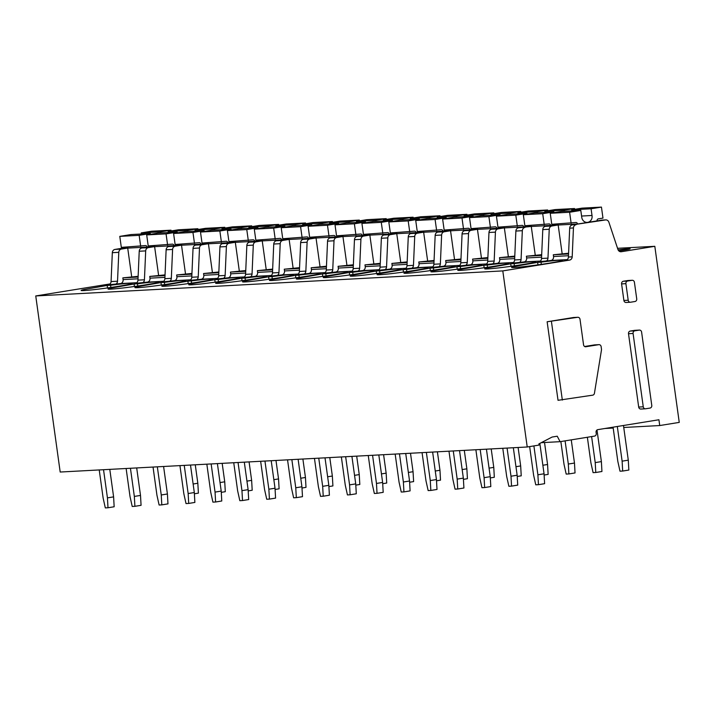 <?xml version="1.0" encoding="UTF-8"?>
<svg xmlns="http://www.w3.org/2000/svg" width="715" height="715" viewBox="0 0 715 715"><rect width="100%" height="100%" fill="white"/><g stroke="black" fill="none" stroke-linecap="round" stroke-linejoin="round"><path stroke-width="1.07" d="M641.605 332.091L651.776 405.423A2.342 2.082 -93.1 0 1 650.051 408.068L645.627 408.783A2.342 2.082 -93.1 0 1 643.259 406.799L633.079 333.467A2.342 2.082 -93.1 0 1 634.813 330.822L639.228 330.107A2.342 2.082 -93.1 0 1 641.605 332.091M645.234 408.801L641.06 409.025A2.342 2.082 -93.1 0 1 638.683 407.041L628.503 333.717A2.342 2.082 -93.1 0 1 630.237 331.063L634.652 330.348A2.342 2.082 -93.1 0 1 635.045 330.33M552.105 437.044L557.235 436.213L560.095 441.673L594.505 436.105A2.342 2.082 -93.1 0 0 596.239 433.451L596.078 432.298A2.342 2.082 -93.1 0 1 597.812 429.644L658.926 419.759L659.731 425.55L679.25 422.395L654.815 246.309L621.326 251.725A3.512 3.119 -93.1 0 1 617.93 249.446L608.885 222.222A3.512 3.119 -93.1 0 0 605.775 219.907L602.012 220.113A3.512 3.119 86.9 0 0 601.717 220.14L572.322 224.894A3.512 3.119 86.9 0 0 569.685 228.157L568.425 257.043L572.197 256.837A3.512 3.119 -93.1 0 1 569.56 260.099L502.797 270.905L527.223 446.991L539.038 445.079L538.878 443.917L552.105 437.044M601.717 220.14L605.48 219.943A3.512 3.119 -93.1 0 1 605.775 219.907M605.48 219.943L572.322 224.894M569.685 228.157L573.448 227.951A3.512 3.119 -93.1 0 1 576.084 224.698M573.448 227.951L572.197 256.837M585.531 346.775L598.759 344.675A2.342 2.082 -93.1 0 1 601.136 346.659L601.485 349.161A2.342 2.082 -93.1 0 1 601.476 349.948L594.433 393.295A2.342 2.082 -93.1 0 1 592.708 395.163L558.031 400.311L547.136 321.768L573.332 317.531A2.342 2.082 -93.1 0 1 573.716 317.505M584.638 346.498L594.46 344.907A2.342 2.082 -93.1 0 1 594.844 344.889M630.183 302.239L626.269 302.454A2.342 2.082 -93.1 0 1 623.891 300.47L621.594 283.9A2.342 2.082 -93.1 0 1 623.328 281.254L627.743 280.539A2.342 2.082 -93.1 0 1 628.136 280.512M568.488 255.72L553.544 256.515A3.512 3.119 -93.1 0 1 550.943 260.492L538.887 261.744A3.512 3.119 86.9 0 0 541.523 258.481L547.976 258.142A3.512 3.119 -93.1 0 1 545.348 261.395M553.544 256.515L553.303 254.781L568.559 253.959M553.303 254.781L568.595 253.235M541.577 257.159L526.642 257.963A3.512 3.119 -93.1 0 1 524.041 261.931L511.985 263.192A3.512 3.119 -93.1 0 0 514.621 259.929L515.881 231.043A3.512 3.119 -93.1 0 1 518.509 227.781L531.022 225.761M557.923 224.313L545.411 226.342A3.512 3.119 86.9 0 0 542.783 229.595L541.523 258.481M526.642 257.963L526.401 256.22L541.657 255.407M531.263 226.423L518.509 227.781M515.881 231.043L522.334 230.695A3.512 3.119 -93.1 0 1 524.971 227.433M522.334 230.695L521.074 259.581A3.512 3.119 -93.1 0 1 518.447 262.843M526.401 256.22L541.693 254.683M558.165 224.975L551.873 225.994A3.512 3.119 -93.1 0 0 549.236 229.256L547.976 258.142M617.554 248.302L654.815 246.309M110.11 283.918L35.75 295.947L60.185 472.034L527.223 446.991M35.75 295.947L502.797 270.905M514.675 258.607L499.74 259.402A3.512 3.119 -93.1 0 1 497.14 263.379L485.083 264.63A3.512 3.119 -93.1 0 0 487.719 261.368L488.971 232.482L495.432 232.134A3.512 3.119 -93.1 0 1 498.069 228.88L491.607 229.229A3.512 3.119 86.9 0 0 488.971 232.482M504.352 227.862L498.069 228.88M495.432 232.134L494.172 261.029A3.512 3.119 -93.1 0 1 491.536 264.282M499.74 259.402L499.499 257.668L514.782 256.122M504.12 227.2L491.607 229.229M487.773 260.046L472.838 260.85A3.512 3.119 -93.1 0 1 470.238 264.818L458.181 266.069A3.512 3.119 -93.1 0 0 460.809 262.816L462.069 233.93L468.531 233.582A3.512 3.119 -93.1 0 1 471.158 230.319L464.705 230.668A3.512 3.119 86.9 0 0 462.069 233.93M477.45 229.3L471.158 230.319M468.531 233.582L467.27 262.468A3.512 3.119 -93.1 0 1 464.634 265.73M472.838 260.85L472.597 259.107L487.88 257.57M477.209 228.648L464.705 230.668M460.871 261.484L445.928 262.289A3.512 3.119 -93.1 0 1 443.336 266.266L431.279 267.517A3.512 3.119 -93.1 0 0 433.907 264.255L435.167 235.369L441.629 235.02A3.512 3.119 -93.1 0 1 444.256 231.767L437.803 232.107A3.512 3.119 86.9 0 0 435.167 235.369M450.548 230.748L444.256 231.767M441.629 235.02L440.369 263.906A3.512 3.119 -93.1 0 1 437.732 267.169M445.928 262.289L445.686 260.555L460.978 259.009M450.307 230.087L437.803 232.107M433.969 262.932L419.026 263.728A3.512 3.119 -93.1 0 1 416.425 267.705L404.377 268.956A3.512 3.119 -93.1 0 0 407.005 265.694L408.265 236.808L414.718 236.468A3.512 3.119 -93.1 0 1 417.354 233.206L410.902 233.555A3.512 3.119 86.9 0 0 408.265 236.808M423.646 232.187L417.354 233.206M414.718 236.468L413.467 265.354A3.512 3.119 -93.1 0 1 410.83 268.608M419.026 263.728L418.784 261.994L434.077 260.457M423.405 231.526L410.902 233.555M407.067 264.371L392.124 265.176A3.512 3.119 -93.1 0 1 389.523 269.153L377.466 270.404A3.512 3.119 -93.1 0 0 380.103 267.142L381.363 238.256L387.816 237.907A3.512 3.119 -93.1 0 1 390.453 234.645L383.991 234.994A3.512 3.119 86.9 0 0 381.363 238.256M396.745 233.635L390.453 234.645M387.816 237.907L386.556 266.793A3.512 3.119 -93.1 0 1 383.928 270.056M392.124 265.176L391.883 263.433L407.175 261.896M396.503 232.974L383.991 234.994M380.157 265.819L365.222 266.615A3.512 3.119 -93.1 0 1 362.621 270.592L350.565 271.843A3.512 3.119 -93.1 0 0 353.201 268.581L354.461 239.695L360.914 239.355A3.512 3.119 -93.1 0 1 363.551 236.093L357.089 236.442A3.512 3.119 86.9 0 0 354.461 239.695M369.843 235.074L363.551 236.093M360.914 239.355L359.654 268.241A3.512 3.119 -93.1 0 1 357.026 271.494M365.222 266.615L364.981 264.881L380.273 263.334M369.601 234.413L357.089 236.442M353.255 267.258L338.32 268.062A3.512 3.119 -93.1 0 1 335.719 272.031L323.663 273.282A3.512 3.119 -93.1 0 0 326.299 270.029L327.55 241.143L334.012 240.794A3.512 3.119 -93.1 0 1 336.649 237.532L330.187 237.881A3.512 3.119 86.9 0 0 327.55 241.143M342.932 236.513L336.649 237.532M334.012 240.794L332.752 269.68A3.512 3.119 -93.1 0 1 330.116 272.942M338.32 268.062L338.079 266.32L353.362 264.782M342.691 235.861L330.187 237.881M326.353 268.706L311.409 269.501A3.512 3.119 -93.1 0 1 308.817 273.479L296.761 274.73A3.512 3.119 -93.1 0 0 299.388 271.468L300.649 242.582L307.11 242.233A3.512 3.119 -93.1 0 1 309.738 238.98L303.285 239.319A3.512 3.119 86.9 0 0 300.649 242.582M316.03 237.961L309.738 238.98M307.11 242.233L305.85 271.119A3.512 3.119 -93.1 0 1 303.214 274.381M311.409 269.501L311.177 267.768L326.46 266.221M315.789 237.3L303.285 239.319M299.451 270.145L284.507 270.949A3.512 3.119 -93.1 0 1 281.907 274.918L269.859 276.169A3.512 3.119 -93.1 0 0 272.487 272.916L273.747 244.021L280.209 243.681A3.512 3.119 -93.1 0 1 282.836 240.419L276.383 240.767A3.512 3.119 86.9 0 0 273.747 244.021M289.128 239.4L282.836 240.419M280.209 243.681L278.948 272.567A3.512 3.119 -93.1 0 1 276.312 275.829M284.507 270.949L284.266 269.206L299.558 267.669M288.887 238.739L276.383 240.767M272.549 271.584L257.606 272.388A3.512 3.119 -93.1 0 1 255.005 276.365L242.957 277.617A3.512 3.119 -93.1 0 0 245.585 274.354L246.845 245.468L253.298 245.12A3.512 3.119 -93.1 0 1 255.934 241.867L249.481 242.206A3.512 3.119 86.9 0 0 246.845 245.468M262.226 240.848L255.934 241.867M253.298 245.12L252.046 274.006A3.512 3.119 -93.1 0 1 249.41 277.268M257.606 272.388L257.364 270.654L272.656 269.108M261.985 240.186L249.481 242.206M245.647 273.032L230.704 273.827A3.512 3.119 -93.1 0 1 228.103 277.804L216.046 279.056A3.512 3.119 -93.1 0 0 218.683 275.793L219.943 246.907L226.396 246.568A3.512 3.119 -93.1 0 1 229.032 243.306L222.571 243.654A3.512 3.119 86.9 0 0 219.943 246.907M235.324 242.287L229.032 243.306M226.396 246.568L225.136 275.454A3.512 3.119 -93.1 0 1 222.508 278.707M230.704 273.827L230.462 272.093L245.754 270.547M235.083 241.625L222.571 243.654M218.736 274.471L203.802 275.275A3.512 3.119 -93.1 0 1 201.201 279.243L189.144 280.495A3.512 3.119 -93.1 0 0 191.781 277.241L193.041 248.355L199.494 248.007A3.512 3.119 -93.1 0 1 202.131 244.744L195.669 245.093A3.512 3.119 86.9 0 0 193.041 248.355M208.423 243.726L202.131 244.744M199.494 248.007L198.234 276.893A3.512 3.119 -93.1 0 1 195.606 280.155M203.802 275.275L203.56 273.532L218.853 271.995M208.181 243.073L195.669 245.093M191.834 275.919L176.9 276.714A3.512 3.119 -93.1 0 1 174.299 280.691L162.242 281.942A3.512 3.119 -93.1 0 0 164.879 278.68L166.13 249.794L172.592 249.446A3.512 3.119 -93.1 0 1 175.229 246.192L168.767 246.532A3.512 3.119 86.9 0 0 166.13 249.794M181.512 245.174L175.229 246.192M172.592 249.446L171.332 278.332A3.512 3.119 -93.1 0 1 168.695 281.594M176.9 276.714L176.659 274.98L191.942 273.434M181.27 244.512L168.767 246.532M164.933 277.357L149.989 278.162A3.512 3.119 -93.1 0 1 147.397 282.13L135.341 283.381A3.512 3.119 -93.1 0 0 137.968 280.128L139.228 251.242L145.69 250.894A3.512 3.119 -93.1 0 1 148.318 247.631L141.865 247.98A3.512 3.119 86.9 0 0 139.228 251.242M154.61 246.612L148.318 247.631M145.69 250.894L144.43 279.78A3.512 3.119 -93.1 0 1 141.793 283.042M149.989 278.162L149.757 276.419L165.04 274.882M154.369 245.96L141.865 247.98M138.031 278.796L123.087 279.601A3.512 3.119 -93.1 0 1 120.486 283.578L108.439 284.829A3.512 3.119 -93.1 0 0 111.066 281.567L112.327 252.681L118.788 252.332A3.512 3.119 -93.1 0 1 121.416 249.079L114.963 249.419A3.512 3.119 86.9 0 0 112.327 252.681M127.708 248.06L121.416 249.079M118.788 252.332L117.528 281.218A3.512 3.119 -93.1 0 1 114.892 284.481M123.087 279.601L122.846 277.867L138.138 276.321M127.467 247.399L114.963 249.419M511.064 266.293L510.716 263.799L487.21 267.973A25.758 1.126 -7.9 0 0 484.663 268.822A25.758 1.126 -7.9 0 0 522.013 264.648A25.758 1.126 -7.9 0 0 535.687 261.744A25.758 1.126 -7.9 0 0 514.121 263.62L514.425 265.81M510.716 263.799L514.121 263.62M484.162 267.741L483.814 265.238L460.308 269.412A25.758 1.126 -7.9 0 0 457.761 270.27A25.758 1.126 -7.9 0 0 495.111 266.096A25.758 1.126 -7.9 0 0 508.785 263.192A25.758 1.126 -7.9 0 0 487.219 265.059L487.523 267.258M483.814 265.238L487.219 265.059M457.26 269.18L456.912 266.686L433.406 270.86A25.758 1.126 -7.9 0 0 430.859 271.709A25.758 1.126 -7.9 0 0 468.209 267.535A25.758 1.126 -7.9 0 0 481.883 264.63A25.758 1.126 -7.9 0 0 460.317 266.498L460.621 268.697M456.912 266.686L460.317 266.498M430.358 270.619L430.01 268.125L406.504 272.299A25.758 1.126 -7.9 0 0 403.957 273.148A25.758 1.126 -7.9 0 0 441.307 268.974A25.758 1.126 -7.9 0 0 454.981 266.069A25.758 1.126 -7.9 0 0 433.415 267.946L433.719 270.145M430.01 268.125L433.415 267.946M403.457 272.066L403.108 269.573L379.594 273.738A25.758 1.126 -7.9 0 0 377.055 274.596A25.758 1.126 -7.9 0 0 414.405 270.422A25.758 1.126 -7.9 0 0 428.07 267.517A25.758 1.126 -7.9 0 0 406.513 269.385L406.817 271.584M403.108 269.573L406.513 269.385M376.546 273.505L376.206 271.012L352.692 275.186A25.758 1.126 -7.9 0 0 350.153 276.035A25.758 1.126 -7.9 0 0 387.494 271.861A25.758 1.126 -7.9 0 0 401.169 268.956A25.758 1.126 -7.9 0 0 379.602 270.833L379.915 273.023M376.206 271.012L379.602 270.833M349.644 274.953L349.295 272.46L325.79 276.625A25.758 1.126 -7.9 0 0 323.243 277.483A25.758 1.126 -7.9 0 0 360.592 273.309A25.758 1.126 -7.9 0 0 374.267 270.404A25.758 1.126 -7.9 0 0 352.701 272.272L353.004 274.471M349.295 272.46L352.701 272.272M322.742 276.392L322.394 273.899L298.888 278.072A25.758 1.126 -7.9 0 0 296.341 278.921A25.758 1.126 -7.9 0 0 333.691 274.748A25.758 1.126 -7.9 0 0 347.365 271.843A25.758 1.126 -7.9 0 0 325.799 273.72L326.103 275.91M322.394 273.899L325.799 273.72M295.84 277.831L295.492 275.338L271.986 279.511A25.758 1.126 -7.9 0 0 269.439 280.369A25.758 1.126 -7.9 0 0 306.789 276.187A25.758 1.126 -7.9 0 0 320.463 273.282A25.758 1.126 -7.9 0 0 298.897 275.159L299.201 277.357M295.492 275.338L298.897 275.159M268.938 279.279L268.59 276.785L245.084 280.95A25.758 1.126 -7.9 0 0 242.537 281.808A25.758 1.126 -7.9 0 0 279.887 277.635A25.758 1.126 -7.9 0 0 293.561 274.73A25.758 1.126 -7.9 0 0 271.995 276.598L272.299 278.796M268.59 276.785L271.995 276.598M242.036 280.718L241.688 278.224L218.173 282.398A25.758 1.126 -7.9 0 0 215.635 283.247A25.758 1.126 -7.9 0 0 252.985 279.073A25.758 1.126 -7.9 0 0 266.65 276.169A25.758 1.126 -7.9 0 0 245.093 278.046L245.397 280.244M241.688 278.224L245.093 278.046M215.126 282.166L214.786 279.672L191.271 283.837A25.758 1.126 -7.9 0 0 188.733 284.695A25.758 1.126 -7.9 0 0 226.074 280.521A25.758 1.126 -7.9 0 0 239.748 277.617A25.758 1.126 -7.9 0 0 218.182 279.485L218.495 281.683M214.786 279.672L218.182 279.485M188.224 283.605L187.875 281.111L164.37 285.285A25.758 1.126 -7.9 0 0 161.822 286.134A25.758 1.126 -7.9 0 0 199.172 281.96A25.758 1.126 -7.9 0 0 212.847 279.056A25.758 1.126 -7.9 0 0 191.28 280.932L191.584 283.122M187.875 281.111L191.28 280.932M161.322 285.053L160.973 282.55L137.468 286.724A25.758 1.126 -7.9 0 0 134.921 287.582A25.758 1.126 -7.9 0 0 172.27 283.399A25.758 1.126 -7.9 0 0 185.945 280.495A25.758 1.126 -7.9 0 0 164.379 282.371L164.682 284.57M160.973 282.55L164.379 282.371M134.42 286.492L134.071 283.998L110.566 288.172A25.758 1.126 -7.9 0 0 108.019 289.021A25.758 1.126 -7.9 0 0 145.368 284.847A25.758 1.126 -7.9 0 0 159.043 281.942A25.758 1.126 -7.9 0 0 137.477 283.81L137.781 286.009M134.071 283.998L137.477 283.81M107.518 287.931L107.17 285.437L83.664 289.611A25.758 1.126 -7.9 0 0 81.117 290.46A25.758 1.126 -7.9 0 0 118.467 286.286A25.758 1.126 -7.9 0 0 132.141 283.381A25.758 1.126 -7.9 0 0 110.575 285.258L110.879 287.457M107.17 285.437L110.575 285.258M604.979 428.491L613.193 428.044M623.748 427.481L659.731 425.55M541.255 442.683L560.095 441.673M499.499 257.668L514.755 256.846M472.597 259.107L487.853 258.294M445.686 260.555L460.943 259.733M418.784 261.994L434.041 261.181M391.883 263.433L407.139 262.62M364.981 264.881L380.237 264.058M338.079 266.32L353.335 265.506M311.177 267.768L326.433 266.945M284.266 269.206L299.522 268.393M257.364 270.654L272.621 269.832M230.462 272.093L245.719 271.271M203.56 273.532L218.817 272.719M176.659 274.98L191.915 274.158M149.757 276.419L165.013 275.606M122.846 277.867L138.102 277.045M569.56 260.099L565.797 260.305A3.512 3.119 86.9 0 0 568.425 257.043M618.091 249.857A13.46 0.59 -7.9 0 1 630.147 248.775A13.46 0.59 -7.9 0 1 622.997 250.295L618.895 250.956M537.626 262.36L514.112 266.525A25.758 1.126 -7.9 0 0 511.574 267.383A25.758 1.126 -7.9 0 0 548.914 263.209A25.758 1.126 -7.9 0 0 562.589 260.305A25.758 1.126 -7.9 0 0 541.023 262.173L537.626 262.36L537.966 264.854M541.335 264.371L541.023 262.173M514.112 266.525L514.255 267.508M627.627 281.022L632.051 280.307A2.342 2.082 -93.1 0 1 634.42 282.291L636.725 298.852A2.342 2.082 -93.1 0 1 634.992 301.507L630.576 302.222A2.342 2.082 -93.1 0 1 628.199 300.237L625.902 283.667A2.342 2.082 -93.1 0 1 627.627 281.022L623.328 281.254M585.925 346.757A2.342 2.082 -93.1 0 1 583.547 344.773L580.008 319.283A2.342 2.082 -93.1 0 0 577.827 317.281L573.519 317.505M547.136 321.768L577.631 317.299A2.342 2.082 -93.1 0 1 577.827 317.281M562.339 400.078L551.435 321.536M150.463 234.314L150.356 233.519L130.979 234.556L119.789 236.37L121.318 247.372L145.306 245.585A1.761 1.555 -93.1 0 1 147.084 247.077L147.093 247.131M127.207 247.059A1.761 1.555 -93.1 0 1 127.717 248.114L131.676 276.669M119.789 236.37L139.157 235.333L140.685 246.335M150.356 233.519L139.157 235.333M171.108 230.972L171.001 230.176L151.625 231.213L141.257 232.893L160.625 231.857L160.777 232.956M141.257 232.893L141.409 234.002M171.001 230.176L160.625 231.857M177.365 232.876L177.257 232.08L157.89 233.117L146.691 234.922L148.22 245.933L172.208 244.146A1.761 1.555 -93.1 0 1 173.995 245.629L173.995 245.692M154.109 245.611A1.761 1.555 -93.1 0 1 154.619 246.675L158.587 275.221M146.691 234.922L166.059 233.885L167.587 244.896M177.257 232.08L166.059 233.885M198.01 229.533L197.903 228.737L178.536 229.774L168.159 231.454L187.527 230.418L187.679 231.517M168.159 231.454L168.311 232.554M197.903 228.737L187.527 230.418M204.267 231.428L204.159 230.632L184.792 231.669L173.593 233.483L175.121 244.485L199.11 242.698A1.761 1.555 -93.1 0 1 200.897 244.19L200.906 244.244M181.011 244.173A1.761 1.555 -93.1 0 1 181.521 245.227L185.489 273.782M173.593 233.483L192.961 232.446L194.489 243.449M204.159 230.632L192.961 232.446M224.912 228.094L224.805 227.29L205.437 228.335L195.061 230.007L214.428 228.97L214.58 230.078M195.061 230.007L195.213 231.115M224.805 227.29L214.428 228.97M231.177 229.989L231.061 229.193L211.694 230.23L200.495 232.044L202.023 243.046L226.012 241.259A1.761 1.555 -93.1 0 1 227.799 242.751L227.808 242.805M207.913 242.734A1.761 1.555 -93.1 0 1 208.431 243.788L212.391 272.344M200.495 232.044L219.863 230.999L221.391 242.01M231.061 229.193L219.863 230.999M251.823 226.646L251.707 225.851L232.339 226.887L221.963 228.568L241.339 227.531L241.491 228.63M221.963 228.568L222.115 229.667M251.707 225.851L241.339 227.531M258.079 228.541L257.963 227.745L238.595 228.791L227.397 230.596L228.925 241.607L252.922 239.82A1.761 1.555 -93.1 0 1 254.701 241.304L254.71 241.366M234.815 241.286A1.761 1.555 -93.1 0 1 235.333 242.34L239.293 270.896M227.397 230.596L246.773 229.56L248.302 240.562M257.963 227.745L246.773 229.56M278.725 225.207L278.609 224.412L259.241 225.448L248.865 227.129L268.241 226.083L268.393 227.191M248.865 227.129L249.017 228.228M278.609 224.412L268.241 226.083M284.981 227.102L284.874 226.306L265.497 227.343L254.299 229.157L255.827 240.16L279.824 238.372A1.761 1.555 -93.1 0 1 281.603 239.865L281.612 239.918M261.717 239.847A1.761 1.555 -93.1 0 1 262.235 240.901L266.195 269.457M254.299 229.157L273.675 228.121L275.204 239.123M284.874 226.306L273.675 228.121M305.627 223.759L305.519 222.964L286.143 224.001L275.776 225.681L295.143 224.644L295.295 225.743M275.776 225.681L275.927 226.789M305.519 222.964L295.143 224.644M311.883 225.663L311.776 224.859L292.399 225.904L281.209 227.71L282.738 238.721L306.726 236.933A1.761 1.555 -93.1 0 1 308.505 238.417L308.514 238.479M288.628 238.399A1.761 1.555 -93.1 0 1 289.137 239.462L293.096 268.009M281.209 227.71L300.577 226.673L302.105 237.684M311.776 224.859L300.577 226.673M332.529 222.32L332.421 221.525L313.045 222.562L302.677 224.242L322.045 223.205L322.197 224.304M302.677 224.242L302.829 225.341M332.421 221.525L322.045 223.205M338.785 224.215L338.678 223.42L319.31 224.456L308.111 226.271L309.64 237.273L333.628 235.485A1.761 1.555 -93.1 0 1 335.415 236.978L335.415 237.031M315.53 236.96A1.761 1.555 -93.1 0 1 316.039 238.015L320.007 266.57M308.111 226.271L327.479 225.234L329.007 236.236M338.678 223.42L327.479 225.234M359.431 220.872L359.323 220.077L339.956 221.123L329.579 222.794L348.947 221.757L349.099 222.866M329.579 222.794L329.731 223.902M359.323 220.077L348.947 221.757M365.687 222.776L365.58 221.981L346.212 223.017L335.013 224.832L336.542 235.834L360.53 234.046A1.761 1.555 -93.1 0 1 362.317 235.539L362.326 235.593M342.431 235.521A1.761 1.555 -93.1 0 1 342.941 236.576L346.909 265.131M335.013 224.832L354.381 223.786L355.909 234.797M365.58 221.981L354.381 223.786M386.341 219.434L386.225 218.638L366.858 219.675L356.481 221.355L375.849 220.318L376.001 221.418M356.481 221.355L356.633 222.454M386.225 218.638L375.849 220.318M392.598 221.328L392.481 220.533L373.114 221.57L361.915 223.384L363.443 234.386L387.432 232.607A1.761 1.555 -93.1 0 1 389.219 234.091L389.228 234.154M369.333 234.073A1.761 1.555 -93.1 0 1 369.852 235.128L373.811 263.683M361.915 223.384L381.283 222.347L382.811 233.349M392.481 220.533L381.283 222.347M413.243 217.995L413.127 217.199L393.759 218.236L383.383 219.916L402.76 218.87L402.911 219.979M383.383 219.916L383.535 221.015M413.127 217.199L402.76 218.87M419.499 219.889L419.383 219.094L400.016 220.131L388.817 221.945L390.345 232.947L414.343 231.16A1.761 1.555 -93.1 0 1 416.121 232.652L416.13 232.706M396.235 232.634A1.761 1.555 -93.1 0 1 396.754 233.689L400.713 262.244M388.817 221.945L408.194 220.908L409.722 231.91M419.383 219.094L408.194 220.908M440.145 216.547L440.029 215.751L420.661 216.788L410.285 218.468L429.661 217.431L429.813 218.531M410.285 218.468L410.437 219.577M440.029 215.751L429.661 217.431M446.401 218.45L446.294 217.646L426.918 218.692L415.728 220.497L417.247 231.508L441.244 229.721A1.761 1.555 -93.1 0 1 443.023 231.204L443.032 231.267M423.137 231.186A1.761 1.555 -93.1 0 1 423.655 232.25L427.615 260.796M415.728 220.497L435.095 219.46L436.624 230.462M446.294 217.646L435.095 219.46M467.047 215.108L466.94 214.312L447.563 215.349L437.196 217.029L456.563 215.984L456.715 217.092M437.196 217.029L437.348 218.129M466.94 214.312L456.563 215.984M473.303 217.003L473.196 216.207L453.819 217.244L442.63 219.058L444.158 230.06L468.146 228.273A1.761 1.555 -93.1 0 1 469.925 229.765L469.934 229.819M450.048 229.747A1.761 1.555 -93.1 0 1 450.557 230.802L454.517 259.357M442.63 219.058L461.997 218.021L463.526 229.023M473.196 216.207L461.997 218.021M493.949 213.66L493.842 212.864L474.465 213.91L464.098 215.581L483.465 214.545L483.617 215.644M464.098 215.581L464.25 216.69M493.842 212.864L483.465 214.545M500.205 215.564L500.098 214.768L480.73 215.805L469.532 217.61L471.06 228.621L495.048 226.834A1.761 1.555 -93.1 0 1 496.836 228.326L496.836 228.38M476.95 228.308A1.761 1.555 -93.1 0 1 477.459 229.363L481.427 257.909M469.532 217.61L488.899 216.573L490.427 227.584M500.098 214.768L488.899 216.573M520.851 212.221L520.743 211.425L501.376 212.462L490.999 214.143L510.367 213.106L510.519 214.205M490.999 214.143L491.151 215.242M520.743 211.425L510.367 213.106M527.107 214.116L527 213.32L507.632 214.357L496.433 216.171L497.962 227.173L521.95 225.395A1.761 1.555 -93.1 0 1 523.738 226.878L523.746 226.932M503.852 226.861A1.761 1.555 -93.1 0 1 504.361 227.915L508.329 256.471M496.433 216.171L515.801 215.135L517.329 226.137M527 213.32L515.801 215.135M547.762 210.782L547.645 209.978L528.278 211.023L517.901 212.695L537.269 211.658L537.421 212.766M517.901 212.695L518.053 213.803M547.645 209.978L537.269 211.658M554.018 212.677L553.902 211.881L534.534 212.918L523.335 214.732L524.864 225.734L548.852 223.947A1.761 1.555 -93.1 0 1 550.639 225.44L550.648 225.493M530.753 225.422A1.761 1.555 -93.1 0 1 531.272 226.476L535.231 255.032M523.335 214.732L542.712 213.687L544.231 224.698M553.902 211.881L542.712 213.687M574.663 209.334L574.547 208.539L555.18 209.575L544.803 211.256L564.18 210.219L564.332 211.318M544.803 211.256L544.955 212.355M574.547 208.539L564.18 210.219M597.07 220.89L597.061 220.837A1.761 1.555 -93.1 0 1 598.357 218.853L602.977 218.102L601.449 207.1L591.082 208.771L592.011 215.483L581.59 216.046M592.011 215.483A5.854 5.202 -93.1 0 1 587.221 222.401A5.854 5.202 -93.1 0 1 581.769 217.387L580.803 210.433L561.436 211.479L550.237 213.285L551.766 224.296L575.763 222.508A1.761 1.555 -93.1 0 1 577.541 223.992L577.55 224.054M557.655 223.974A1.761 1.555 -93.1 0 1 558.174 225.028L562.133 253.584M550.237 213.285L569.614 212.248L571.142 223.25M580.803 210.433L569.614 212.248M601.449 207.1L582.082 208.137L571.705 209.817L591.082 208.771M571.705 209.817L571.866 210.916M613.068 427.177L617.823 461.39L619.994 471.194L622.685 471.051L622.122 461.157L617.313 426.489M622.122 461.157L628.288 460.165L623.471 425.497M622.685 471.051L628.843 470.05L628.288 460.165M529.645 446.598L533.587 475.019L535.758 484.824L538.449 484.681L537.895 474.787L533.891 445.91M537.895 474.787L544.052 473.786L539.843 443.416M538.449 484.681L544.615 483.68L544.052 473.786M587.364 437.258L590.912 462.837L593.093 472.642L595.783 472.49L595.22 462.605L591.609 436.57M595.22 462.605L601.387 461.604L596.998 429.992M595.783 472.49L601.941 471.498L601.387 461.604M502.779 448.296L506.685 476.458L508.857 486.263L511.547 486.12L510.993 476.226L507.078 448.064M510.993 476.226L517.151 475.234L513.334 447.733M511.547 486.12L517.714 485.119L517.151 475.234M560.855 441.548L564.01 464.276L566.182 474.081L568.872 473.938L568.318 464.044L565.1 440.86M568.318 464.044L574.476 463.052L571.258 439.859M568.872 473.938L575.039 472.937L574.476 463.052M475.877 449.744L479.783 477.906L481.955 487.71L484.645 487.558L484.091 477.674L480.176 449.512M484.091 477.674L490.249 476.673L486.432 449.172M484.645 487.558L490.812 486.566L490.249 476.673M542.873 465.25L547.574 464.491L544.526 442.505M544.124 475.028L548.137 474.385L547.574 464.491M448.975 451.183L452.881 479.345L455.053 489.149L457.743 489.006L457.18 479.113L453.274 450.951M457.18 479.113L463.347 478.121L459.531 450.62M457.743 489.006L463.91 488.005L463.347 478.121M515.971 466.698L520.672 465.93L518.107 447.474M517.222 476.476L521.235 475.824L520.672 465.93M422.065 452.622L425.979 480.793L428.151 490.588L430.841 490.445L430.278 480.56L426.372 452.398M430.278 480.56L436.445 479.559L432.629 452.059M430.841 490.445L436.999 489.453L436.445 479.559M489.069 468.137L493.77 467.378L491.205 448.922M490.32 477.915L494.324 477.263L493.77 467.378M395.163 454.07L399.068 482.232L401.249 492.036L403.939 491.893L403.376 481.999L399.471 453.837M403.376 481.999L409.543 481.007L405.727 453.507M403.939 491.893L410.097 490.892L409.543 481.007M462.158 469.576L466.868 468.817L464.303 450.361M463.418 479.354L467.422 478.71L466.868 468.817M368.261 455.509L372.166 483.671L374.338 493.475L377.028 493.332L376.474 483.447L372.569 455.276M376.474 483.447L382.632 482.446L378.816 454.946M377.028 493.332L383.195 492.34L382.632 482.446M435.256 471.024L439.966 470.264L437.401 451.8M436.516 480.802L440.52 480.149L439.966 470.264M341.359 456.957L345.265 485.119L347.436 494.923L350.127 494.78L349.572 484.886L345.658 456.724M349.572 484.886L355.73 483.885L351.914 456.385M350.127 494.78L356.293 493.779L355.73 483.885M408.354 472.463L413.056 471.703L410.499 453.247M409.606 482.241L413.619 481.597L413.056 471.703M314.457 458.395L318.363 486.558L320.534 496.362L323.225 496.219L322.671 486.325L318.756 458.163M322.671 486.325L328.829 485.333L325.012 457.832M323.225 496.219L329.392 495.218L328.829 485.333M381.453 473.911L386.154 473.151L383.598 454.686M382.704 483.689L386.717 483.036L386.154 473.151M287.546 459.843L291.461 488.005L293.633 497.801L296.323 497.658L295.76 487.773L291.854 459.611M295.76 487.773L301.927 486.772L298.11 459.271M296.323 497.658L302.49 496.666L301.927 486.772M354.551 475.35L359.252 474.59L356.687 456.134M355.802 485.127L359.815 484.484L359.252 474.59M260.644 461.282L264.559 489.444L266.731 499.249L269.421 499.106L268.858 489.212L264.952 461.05M268.858 489.212L275.025 488.22L271.208 460.719M269.421 499.106L275.579 498.105L275.025 488.22M327.649 476.789L332.35 476.029L329.785 457.573M328.9 486.566L332.904 485.923L332.35 476.029M233.742 462.721L237.648 490.883L239.829 500.688L242.519 500.545L241.956 490.66L238.05 462.498M241.956 490.66L248.123 489.659L244.307 462.158M242.519 500.545L248.677 499.553L248.123 489.659M300.738 478.237L305.448 477.477L302.883 459.021M301.998 488.014L306.002 487.362L305.448 477.477M206.841 464.169L210.746 492.331L212.918 502.136L215.608 501.993L215.054 492.099L211.148 463.937M215.054 492.099L221.212 491.098L217.396 463.597M215.608 501.993L221.775 500.992L221.212 491.098M273.836 479.676L278.546 478.916L275.981 460.46M275.096 489.453L279.1 488.81L278.546 478.916M179.939 465.608L183.844 493.77L186.016 503.575L188.706 503.432L188.152 493.538L184.238 465.376M188.152 493.538L194.31 492.546L190.494 465.045M188.706 503.432L194.873 502.43L194.31 492.546M246.934 481.124L251.635 480.364L249.079 461.899M248.185 490.901L252.198 490.249L251.635 480.364M153.037 467.056L156.942 495.218L159.114 505.022L161.804 504.87L161.25 494.986L157.336 466.824M161.25 494.986L167.408 493.985L163.592 466.484M161.804 504.87L167.971 503.878L167.408 493.985M220.032 482.562L224.733 481.803L222.177 463.347M221.284 492.34L225.297 491.697L224.733 481.803M126.126 468.495L130.041 496.657L132.212 506.461L134.903 506.318L134.34 496.425L130.434 468.262M134.34 496.425L140.506 495.432L136.69 467.932M134.903 506.318L141.07 505.317L140.506 495.432M193.13 484.01L197.832 483.242L195.267 464.786M194.382 493.788L198.395 493.136L197.832 483.242M99.224 469.934L103.139 498.096L105.311 507.9L108.001 507.757L107.438 497.872L103.532 469.71M107.438 497.872L113.605 496.871L109.788 469.371M108.001 507.757L114.159 506.765L113.605 496.871M639.228 330.107L634.652 330.348M630.237 331.063L634.813 330.822M643.259 406.799L638.683 407.041M628.503 333.717L633.079 333.467M567.236 259.617L550.943 260.492M540.326 261.064L524.041 261.931M545.411 226.342L551.873 225.994M549.236 229.256L542.783 229.595M521.074 259.581L514.621 259.929M513.424 262.503L497.14 263.379M494.172 261.029L487.719 261.368M486.522 263.951L470.238 264.818M467.27 262.468L460.809 262.816M459.62 265.39L443.336 266.266M440.369 263.906L433.907 264.255M432.718 266.829L416.425 267.705M413.467 265.354L407.005 265.694M405.816 268.277L389.523 269.153M386.556 266.793L380.103 267.142M378.905 269.716L362.621 270.592M359.654 268.241L353.201 268.581M352.003 271.164L335.719 272.031M332.752 269.68L326.299 270.029M325.102 272.603L308.817 273.479M305.85 271.119L299.388 271.468M298.2 274.042L281.907 274.918M278.948 272.567L272.487 272.916M271.298 275.49L255.005 276.365M252.046 274.006L245.585 274.354M244.396 276.928L228.103 277.804M225.136 275.454L218.683 275.793M217.485 278.376L201.201 279.243M198.234 276.893L191.781 277.241M190.583 279.815L174.299 280.691M171.332 278.332L164.879 278.68M163.681 281.263L147.397 282.13M144.43 279.78L137.968 280.128M136.78 282.702L120.486 283.578M117.528 281.218L111.066 281.567M620.736 251.76L621.326 251.725M627.743 280.539L632.051 280.307M625.902 283.667L621.594 283.9M623.891 300.47L628.199 300.237M598.759 344.675L594.46 344.907M577.631 317.299L573.332 317.531M127.717 248.114L147.084 247.077M154.619 246.675L173.995 245.629M181.521 245.227L200.897 244.19M208.431 243.788L227.799 242.751M235.333 242.34L254.701 241.304M262.235 240.901L281.603 239.865M289.137 239.462L308.505 238.417M316.039 238.015L335.415 236.978M342.941 236.576L362.317 235.539M369.852 235.128L389.219 234.091M396.754 233.689L416.121 232.652M423.655 232.25L443.023 231.204M450.557 230.802L469.925 229.765M477.459 229.363L496.836 228.326M504.361 227.915L523.738 226.878M531.272 226.476L550.639 225.44M558.174 225.028L577.541 223.992M639.425 330.08L634.849 330.33M645.439 408.801L640.863 409.052M630.38 302.239L626.072 302.472M632.248 280.28L627.94 280.512M598.956 344.657L594.648 344.889"/></g></svg>
